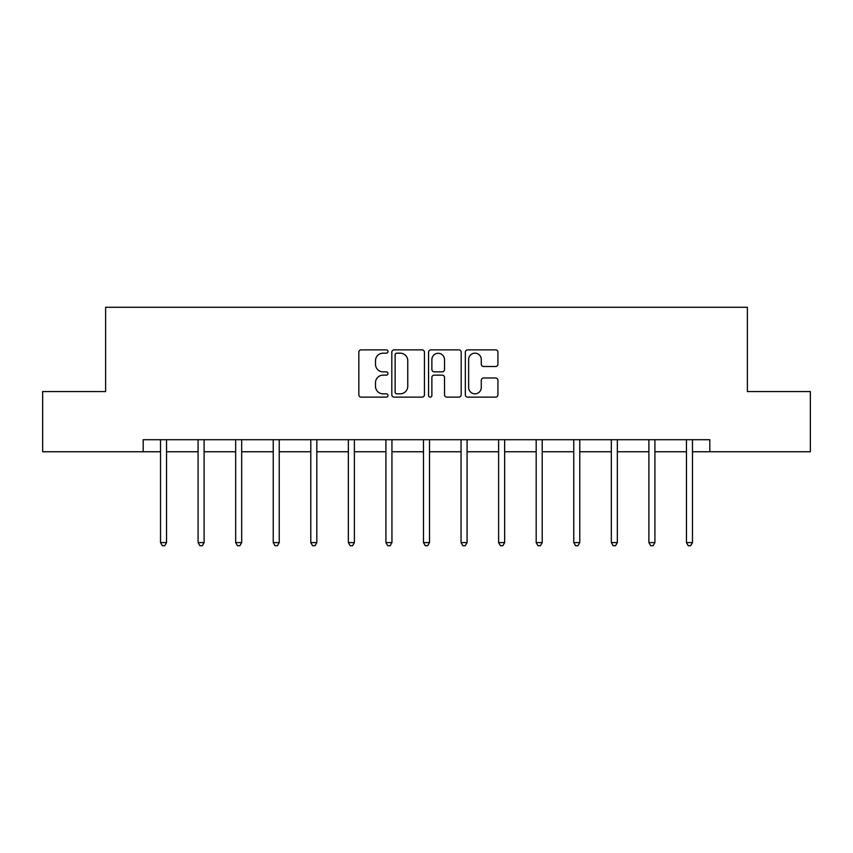 <?xml version="1.0" encoding="UTF-8"?>
<svg xmlns="http://www.w3.org/2000/svg" width="853" height="853" viewBox="0 0 853 853"><rect width="100%" height="100%" fill="white"/><g stroke="black" fill="none" stroke-linecap="round" stroke-linejoin="round"><path stroke-width="1.28" d="M387.976 351.511A1.653 1.653 0 0 0 386.313 349.858L361.203 349.858A2.367 2.367 0 0 0 358.836 352.225L358.836 394.768A2.367 2.367 0 0 0 361.203 397.135L386.313 397.135A1.653 1.653 0 0 0 387.976 395.483A1.653 1.653 0 0 0 386.313 393.83L383.072 393.83A7.56 7.56 0 0 1 375.501 386.26L375.501 382.72A7.56 7.56 0 0 1 383.072 375.149L386.313 375.149A1.653 1.653 0 0 0 387.976 373.497A1.653 1.653 0 0 0 386.313 371.844L383.072 371.844A7.56 7.56 0 0 1 375.501 364.284L375.501 360.734A7.56 7.56 0 0 1 383.072 353.174L386.313 353.174A1.653 1.653 0 0 0 387.976 351.511M495.582 366.523A2.367 2.367 0 0 0 497.939 364.156L497.939 352.225A2.367 2.367 0 0 0 495.582 349.858L467.689 349.858A2.367 2.367 0 0 0 465.322 352.225L465.322 394.768A2.367 2.367 0 0 0 467.689 397.135L495.582 397.135A2.367 2.367 0 0 0 497.939 394.768L497.939 380.353A2.367 2.367 0 0 0 495.582 377.986L483.64 377.986A2.367 2.367 0 0 0 481.284 380.353L481.284 387.507A6.323 6.323 0 0 1 474.961 393.83A6.323 6.323 0 0 1 468.638 387.507L468.638 359.497A6.323 6.323 0 0 1 474.961 353.174A6.323 6.323 0 0 1 481.284 359.497L481.284 364.156A2.367 2.367 0 0 0 483.64 366.523L495.582 366.523M143.187 451.759L42.65 451.759L42.65 391.559L105.623 391.559L105.623 307.272L747.377 307.272L747.377 391.559L810.35 391.559L810.35 451.759L709.813 451.759L709.813 439.721L143.187 439.721L143.187 451.759L160.524 451.759M424.431 352.225A2.367 2.367 0 0 0 422.064 349.858L394.171 349.858A2.367 2.367 0 0 0 391.815 352.225L391.815 394.768A2.367 2.367 0 0 0 394.171 397.135L422.064 397.135A2.367 2.367 0 0 0 424.431 394.768L424.431 352.225M430.936 349.858L458.829 349.858A2.367 2.367 0 0 1 461.185 352.225L461.185 394.768A2.367 2.367 0 0 1 458.829 397.135L446.887 397.135A2.367 2.367 0 0 1 444.52 394.768L444.52 377.516A2.367 2.367 0 0 0 442.163 375.149L434.241 375.149A2.367 2.367 0 0 0 431.874 377.516L431.874 395.483A1.653 1.653 0 0 1 430.221 397.135A1.653 1.653 0 0 1 428.569 395.483L428.569 352.225A2.367 2.367 0 0 1 430.936 349.858M166.548 451.759L198.088 451.759M204.112 451.759L235.663 451.759M241.676 451.759L273.227 451.759M279.24 451.759L310.791 451.759M316.815 451.759L348.355 451.759M354.379 451.759L385.919 451.759M391.943 451.759L423.493 451.759M429.507 451.759L461.057 451.759M467.081 451.759L498.621 451.759M504.645 451.759L536.185 451.759M542.209 451.759L573.76 451.759M579.773 451.759L611.324 451.759M617.337 451.759L648.888 451.759M654.912 451.759L686.452 451.759M692.476 451.759L709.813 451.759M396.773 353.174A1.653 1.653 0 0 0 395.12 354.827L395.12 392.167A1.653 1.653 0 0 0 396.773 393.83L400.206 393.83A7.56 7.56 0 0 0 407.766 386.26L407.766 360.734A7.56 7.56 0 0 0 400.206 353.174L396.773 353.174M444.52 359.614A6.323 6.323 0 0 0 438.197 353.291A6.323 6.323 0 0 0 431.874 359.614L431.874 369.477A2.367 2.367 0 0 0 434.241 371.844L442.163 371.844A2.367 2.367 0 0 0 444.52 369.477L444.52 359.614M166.857 439.721L166.719 440.073A2.41 2.41 0 0 0 166.548 440.969L166.548 542.593L160.524 542.593L160.524 440.969A2.41 2.41 0 0 0 160.353 440.073L160.215 439.721M166.548 542.593L164.736 545.728L162.337 545.728L160.524 542.593M204.432 439.721L204.283 440.073A2.41 2.41 0 0 0 204.112 440.969L204.112 542.593L198.088 542.593L198.088 440.969A2.41 2.41 0 0 0 197.917 440.073L197.779 439.721M204.112 542.593L202.31 545.728L199.901 545.728L198.088 542.593M241.996 439.721L241.857 440.073A2.41 2.41 0 0 0 241.676 440.969L241.676 542.593L235.663 542.593L235.663 440.969A2.41 2.41 0 0 0 235.481 440.073L235.343 439.721M241.676 542.593L239.874 545.728L237.465 545.728L235.663 542.593M279.56 439.721L279.421 440.073A2.41 2.41 0 0 0 279.24 440.969L279.24 542.593L273.227 542.593L273.227 440.969A2.41 2.41 0 0 0 273.056 440.073L272.907 439.721M279.24 542.593L277.438 545.728L275.029 545.728L273.227 542.593M317.124 439.721L316.985 440.073A2.41 2.41 0 0 0 316.815 440.969L316.815 542.593L310.791 542.593L310.791 440.969A2.41 2.41 0 0 0 310.62 440.073L310.471 439.721M316.815 542.593L315.002 545.728L312.593 545.728L310.791 542.593M354.699 439.721L354.549 440.073A2.41 2.41 0 0 0 354.379 440.969L354.379 542.593L348.355 542.593L348.355 440.969A2.41 2.41 0 0 0 348.184 440.073L348.045 439.721M354.379 542.593L352.566 545.728L350.167 545.728L348.355 542.593M392.263 439.721L392.113 440.073A2.41 2.41 0 0 0 391.943 440.969L391.943 542.593L385.919 542.593L385.919 440.969A2.41 2.41 0 0 0 385.748 440.073L385.609 439.721M391.943 542.593L390.141 545.728L387.731 545.728L385.919 542.593M429.827 439.721L429.688 440.073A2.41 2.41 0 0 0 429.507 440.969L429.507 542.593L423.493 542.593L423.493 440.969A2.41 2.41 0 0 0 423.312 440.073L423.173 439.721M429.507 542.593L427.705 545.728L425.295 545.728L423.493 542.593M467.391 439.721L467.252 440.073A2.41 2.41 0 0 0 467.081 440.969L467.081 542.593L461.057 542.593L461.057 440.969A2.41 2.41 0 0 0 460.887 440.073L460.737 439.721M467.081 542.593L465.269 545.728L462.859 545.728L461.057 542.593M504.955 439.721L504.816 440.073A2.41 2.41 0 0 0 504.645 440.969L504.645 542.593L498.621 542.593L498.621 440.969A2.41 2.41 0 0 0 498.451 440.073L498.301 439.721M504.645 542.593L502.833 545.728L500.434 545.728L498.621 542.593M542.529 439.721L542.38 440.073A2.41 2.41 0 0 0 542.209 440.969L542.209 542.593L536.185 542.593L536.185 440.969A2.41 2.41 0 0 0 536.015 440.073L535.876 439.721M542.209 542.593L540.407 545.728L537.998 545.728L536.185 542.593M580.093 439.721L579.944 440.073A2.41 2.41 0 0 0 579.773 440.969L579.773 542.593L573.76 542.593L573.76 440.969A2.41 2.41 0 0 0 573.579 440.073L573.44 439.721M579.773 542.593L577.971 545.728L575.562 545.728L573.76 542.593M617.657 439.721L617.519 440.073A2.41 2.41 0 0 0 617.337 440.969L617.337 542.593L611.324 542.593L611.324 440.969A2.41 2.41 0 0 0 611.143 440.073L611.004 439.721M617.337 542.593L615.535 545.728L613.126 545.728L611.324 542.593M655.221 439.721L655.083 440.073A2.41 2.41 0 0 0 654.912 440.969L654.912 542.593L648.888 542.593L648.888 440.969A2.41 2.41 0 0 0 648.717 440.073L648.568 439.721M654.912 542.593L653.099 545.728L650.69 545.728L648.888 542.593M692.785 439.721L692.647 440.073A2.41 2.41 0 0 0 692.476 440.969L692.476 542.593L686.452 542.593L686.452 440.969A2.41 2.41 0 0 0 686.281 440.073L686.143 439.721M692.476 542.593L690.663 545.728L688.264 545.728L686.452 542.593"/></g></svg>

